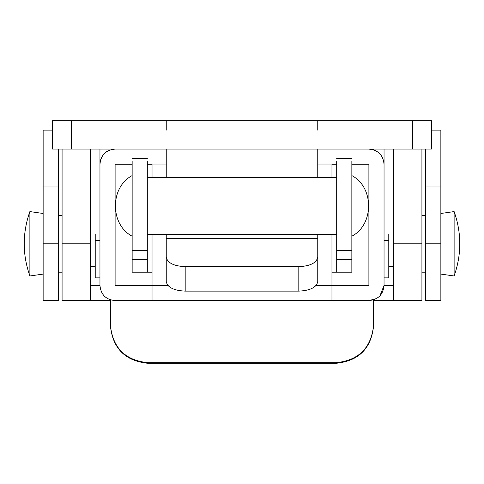 <?xml version="1.0" encoding="UTF-8"?>
<svg xmlns="http://www.w3.org/2000/svg" width="484" height="484" viewBox="0 0 484 484"><rect width="100%" height="100%" fill="white"/><g stroke="black" fill="none" stroke-linecap="round" stroke-linejoin="round"><path stroke-width="0.73" d="M95.221 234.31L95.221 277.864L99.958 277.87M95.221 240.415L99.958 240.415M110.37 299.838L110.37 325.478L110.37 299.838M110.37 324.879C112.621 347.869 125.247 360.489 148.249 362.728L148.249 363.327C125.247 361.082 112.621 348.468 110.37 325.478M373.63 325.478C371.379 348.468 358.753 361.082 335.751 363.327L335.751 362.728C358.753 360.489 371.379 347.869 373.63 324.879L373.63 325.478M388.779 234.31L388.779 277.864L384.042 277.87M388.779 240.415L384.042 240.415M148.249 362.728L335.751 362.728M148.249 363.327L335.751 363.327M373.63 324.879L373.63 299.838M368.893 236.204L368.893 227.51M106.631 151.673L103.068 155.031M100.993 158.722L100.2 161.541M115.107 149.084C105.905 149.98 100.853 155.031 99.958 164.233L99.958 285.445C100.853 294.647 105.905 299.699 115.107 300.594C105.905 299.699 100.853 294.647 99.958 285.445L90.49 285.445M376.498 298.549L368.893 300.594L115.107 300.594M316.094 285.445L331.964 285.445L331.964 300.594L152.036 300.594L152.036 285.445L167.906 285.445M379.934 295.821L384.042 285.445C383.146 294.647 378.095 299.699 368.893 300.594M383.727 161.166L384.042 164.233L384.042 285.445L393.51 285.445M381.132 155.297L378.149 152.242M373.575 149.822L368.893 149.084C378.095 149.98 383.146 155.031 384.042 164.233M166.242 164.046L152.036 164.046L152.036 177.489M152.036 234.31L152.036 285.445L115.107 285.445L115.107 164.233L132.15 164.233M351.85 164.233L368.893 164.233L368.893 285.445L331.964 285.445L331.964 234.31M331.964 177.489L331.964 164.046L317.758 164.046M336.695 164.233L331.964 164.233M152.036 164.233L147.305 164.233M58.292 149.084L58.292 300.594L43.136 300.594L43.136 243.779L58.292 243.779M58.292 186.963L43.136 186.963L43.136 243.779M43.136 186.963L43.136 130.142L52.611 130.142L43.136 130.142M43.136 213.474L29.881 211.581C22.331 233.046 22.331 254.511 29.881 275.977L29.881 211.581M58.292 300.594L43.136 300.594M75.335 300.594L110.37 300.594L90.49 300.594L110.37 300.594L90.49 300.594L90.49 149.084M408.665 300.594L373.63 300.594L393.51 300.594L373.63 300.594L393.51 300.594L393.51 149.084M440.863 130.142L431.389 130.142L440.863 130.142L440.863 300.594L425.708 300.594L425.708 243.779L440.863 243.779L440.863 213.474L454.119 211.581L454.119 275.977C461.669 254.511 461.669 233.046 454.119 211.581M440.863 186.963L425.708 186.963L425.708 149.084M425.708 186.963L425.708 243.779M425.708 300.594L440.863 300.594M75.335 149.084L128.363 149.084M176.297 149.084L151.553 149.084M71.547 120.673L71.547 149.084L52.611 149.084L52.611 120.673L431.389 120.673L431.389 149.084L412.453 149.084L412.453 120.673M298.816 291.126L298.816 266.654C310.323 266.085 316.633 262.879 317.758 257.028L317.758 281.494C316.633 287.345 310.323 290.557 298.816 291.126L185.184 291.126C173.677 290.557 167.367 287.345 166.242 281.494L166.242 257.028C167.367 262.879 173.677 266.085 185.184 266.654L185.184 291.126M166.242 130.142L166.242 120.673M166.242 149.084L166.242 177.489M317.758 257.028L317.758 238.316L166.242 238.316L166.242 234.31M166.242 238.316L166.242 257.028M317.758 130.142L317.758 120.673M317.758 149.084L317.758 177.489M317.758 238.316L317.758 234.31M298.816 266.654L185.184 266.654M71.547 149.084L412.453 149.084M279.171 149.084L295.028 149.084M99.958 149.084L99.958 175.595M384.042 149.084L384.042 175.595M90.49 243.779L62.079 243.779L62.079 300.594L90.49 300.594M393.51 243.779L421.921 243.779L421.921 300.594L393.51 300.594M421.921 243.779L421.921 149.084M62.079 243.779L62.079 149.084M147.305 272.189L132.15 272.189L132.15 250.391L147.305 250.391L147.305 272.189L152.036 272.189M147.305 161.408L147.305 250.391M132.15 161.408L132.15 250.391M351.85 161.408L351.85 272.189L331.964 272.189M336.695 161.408L336.695 272.189L351.85 272.189M132.15 259.624L147.305 259.624M351.85 250.391L336.695 250.391M351.85 259.624L336.695 259.624M58.292 272.189L62.079 272.189M62.079 215.368L58.292 215.368M29.881 275.977L43.136 274.083M90.49 266.502L95.221 266.502M388.779 266.502L393.51 266.502M421.921 215.368L425.708 215.368M421.921 272.189L425.708 272.189M440.863 274.083L454.119 275.977M147.305 177.489L336.695 177.489M147.305 234.31L336.695 234.31M351.85 236.204C374.162 224.594 374.162 187.205 351.85 175.595M132.15 175.595C109.838 187.205 109.838 224.594 132.15 236.204M147.305 158.552L132.15 158.552M336.695 158.552L351.85 158.552"/></g></svg>
